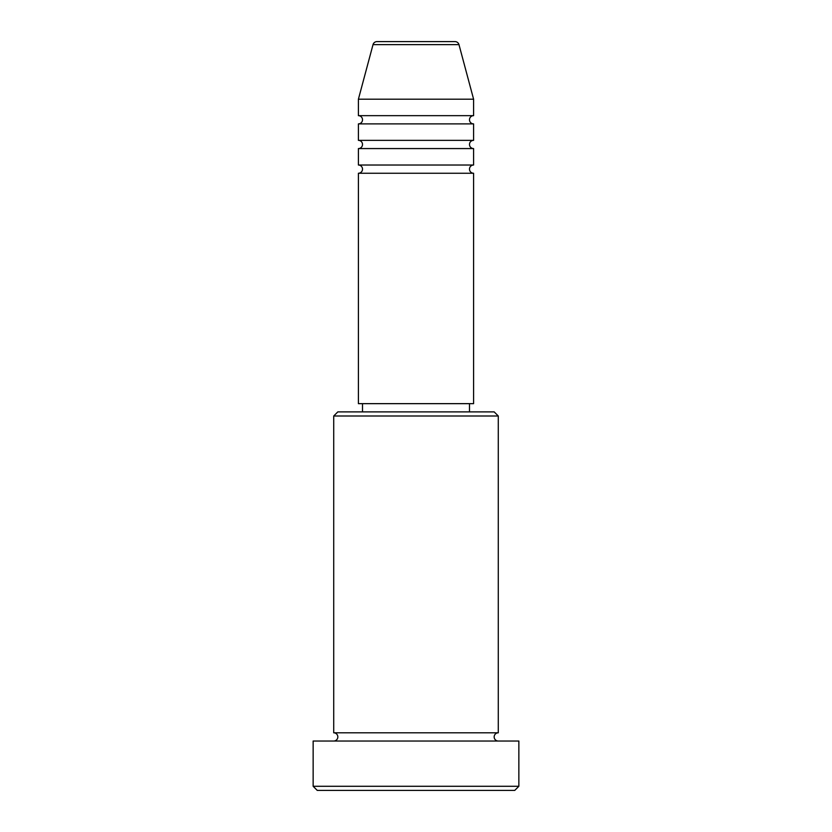<?xml version="1.0" encoding="UTF-8"?>
<svg xmlns="http://www.w3.org/2000/svg" width="832" height="832" viewBox="0 0 832 832"><rect width="100%" height="100%" fill="white"/><g stroke="black" fill="none" stroke-linecap="round" stroke-linejoin="round"><path stroke-width="1.25" d="M458.983 44.647L373.017 44.647A4.118 4.118 0 0 1 376.99 41.6L455.01 41.6A4.118 4.118 0 0 1 458.983 44.647L473.595 99.195L358.405 99.195L358.405 115.658A4.118 4.118 0 0 1 362.513 119.766A4.118 4.118 0 0 1 358.405 123.885L358.405 140.348A4.118 4.118 0 0 1 362.513 144.456A4.118 4.118 0 0 1 358.405 148.574L358.405 165.027A4.118 4.118 0 0 1 362.513 169.146A4.118 4.118 0 0 1 358.405 173.254L358.405 403.655L473.595 403.655L473.595 173.254L358.405 173.254M473.595 99.195L473.595 115.658A4.118 4.118 0 0 0 469.487 119.766A4.118 4.118 0 0 0 473.595 123.885L473.595 140.348A4.118 4.118 0 0 0 469.487 144.456A4.118 4.118 0 0 0 473.595 148.574L473.595 165.027A4.118 4.118 0 0 0 469.487 169.146A4.118 4.118 0 0 0 473.595 173.254M333.715 416L337.834 411.882L494.166 411.882L498.285 416L333.715 416L333.715 732.805A4.118 4.118 0 0 1 337.834 736.913A4.118 4.118 0 0 1 333.715 741.031M514.748 790.4L317.252 790.4L313.144 786.282L518.856 786.282L514.748 790.4M498.285 416L498.285 732.805A4.118 4.118 0 0 0 494.166 736.913A4.118 4.118 0 0 0 498.285 741.031M473.595 148.574L358.405 148.574M473.595 165.027L358.405 165.027M362.513 403.655L362.513 411.882M469.487 403.655L469.487 411.882M498.285 732.805L333.715 732.805M518.856 786.282L518.856 741.031L313.144 741.031L313.144 786.282M373.017 44.647L358.405 99.195M473.595 115.658L358.405 115.658M473.595 123.885L358.405 123.885M473.595 140.348L358.405 140.348"/></g></svg>
